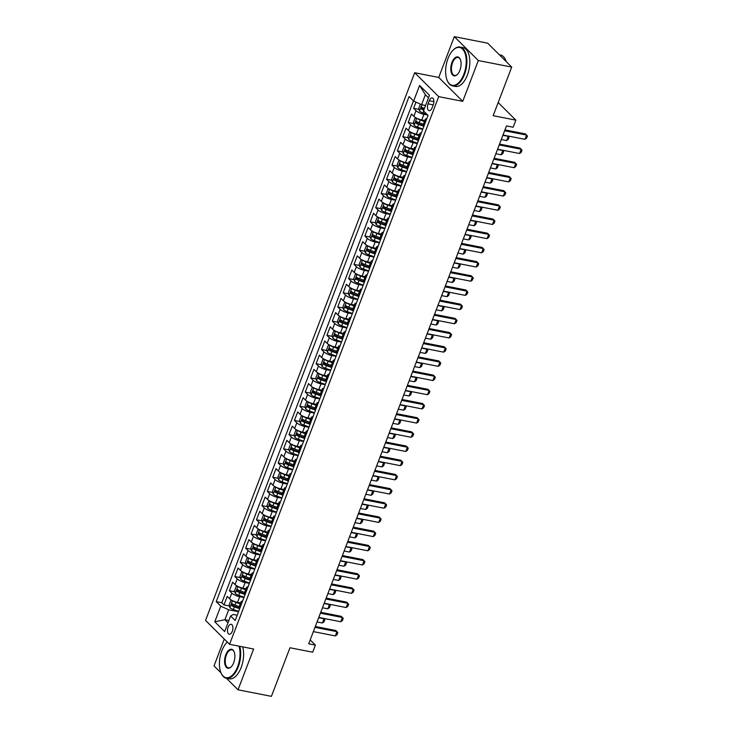 <?xml version="1.0" encoding="UTF-8"?>
<svg xmlns="http://www.w3.org/2000/svg" width="733" height="733" viewBox="0 0 733 733"><rect width="100%" height="100%" fill="white"/><g stroke="black" fill="none" stroke-linecap="round" stroke-linejoin="round"><path stroke-width="1.1" d="M232.279 631.342A5.058 2.575 -78.9 0 0 231.17 624.314A5.058 2.575 -78.9 0 0 228.119 627.21A5.058 2.575 -78.9 0 0 229.227 634.237A5.058 2.575 -78.9 0 0 232.279 631.342M224.271 639.039L214.018 665.912L221.045 672.903A19.287 9.813 -78.9 0 0 237.648 666.636A19.287 9.813 -78.9 0 0 238.985 646.149M414.686 72.732L205.552 620.411L229.566 644.307L438.701 96.628L414.686 72.732L438.728 77.441L462.743 101.337L478.319 60.546L454.304 36.65L438.728 77.441M454.304 36.65L487.702 43.192L511.716 67.088L493.153 115.686L515.858 120.139L498.174 102.538M226.415 678.245L238.033 689.808L271.421 696.35L289.975 647.752L312.689 652.205L315.392 645.104L310.196 639.936M478.319 60.546L511.716 67.088M415.987 102.134L413.623 108.31L419.047 109.373M424.801 120.569L421.768 119.974A6.322 1.75 -159.1 0 1 413.824 116.345L411.46 113.982L408.208 122.503L413.632 123.556M423.069 125.407L418.607 123.84A2.135 0.596 -159.1 0 1 417.709 123.446L417.269 122.264M419.386 134.753L416.344 134.157A6.322 1.75 20.9 0 1 408.409 130.529L406.036 128.174L402.793 136.686L408.208 137.749M413.962 148.946L410.929 148.35A6.322 1.75 20.9 0 1 402.994 144.722L400.621 142.358L397.368 150.879L402.793 151.942M408.547 163.129L405.514 162.543A6.322 1.75 20.9 0 1 397.57 158.905L395.206 156.55L391.953 165.062L397.378 166.125M406.815 167.976L402.353 166.4A2.135 0.596 -159.1 0 1 401.455 166.015L401.015 164.833M403.132 177.322L400.09 176.726A6.322 1.75 20.9 0 1 392.155 173.098L389.782 170.743L386.538 179.255L391.953 180.318M401.4 182.16L396.938 180.593A2.135 0.596 -159.1 0 1 396.031 180.199L395.6 179.017M397.707 191.515L394.675 190.919A6.322 1.75 20.9 0 1 386.74 187.281L384.367 184.927L381.114 193.439L386.538 194.502M392.292 205.698L389.26 205.103A6.322 1.75 20.9 0 1 381.316 201.474L378.952 199.119L375.699 207.631L381.123 208.694M390.561 210.545L386.099 208.969A2.135 0.596 -159.1 0 1 385.201 208.575L384.761 207.402M386.877 219.891L383.835 219.295A6.322 1.75 20.9 0 1 375.901 215.658L373.528 213.303L370.284 221.815L375.708 222.878M385.146 224.729L380.684 223.153A2.135 0.596 -159.1 0 1 379.776 222.768L379.346 221.586M381.453 234.074L378.42 233.479A6.322 1.75 20.9 0 1 370.486 229.85L368.113 227.496L364.86 236.008L370.284 237.071M376.038 248.267L373.005 247.672A6.322 1.75 20.9 0 1 365.061 244.043L362.698 241.679L359.445 250.191L364.869 251.254M370.623 262.451L367.581 261.855A6.322 1.75 20.9 0 1 359.646 258.227L357.273 255.872L354.03 264.384L359.454 265.447M368.891 267.298L364.429 265.722A2.135 0.596 -159.1 0 1 363.522 265.337L363.092 264.155M365.199 276.643L362.166 276.048A6.322 1.75 20.9 0 1 354.231 272.419L351.858 270.056L348.606 278.567L354.03 279.63M363.476 281.481L359.014 279.914A2.135 0.596 -159.1 0 1 358.107 279.52L357.667 278.338M359.784 290.827L356.751 290.231A6.322 1.75 20.9 0 1 348.807 286.603L346.443 284.248L343.191 292.76L348.615 293.823M354.369 305.02L351.327 304.424A6.322 1.75 20.9 0 1 343.392 300.796L341.019 298.432L337.776 306.953L343.2 308.007M352.637 309.857L348.175 308.291A2.135 0.596 -159.1 0 1 347.268 307.897L346.837 306.715M348.945 319.203L345.912 318.608A6.322 1.75 20.9 0 1 337.977 314.979L335.604 312.625L332.351 321.136L337.776 322.199M347.222 324.05L342.76 322.474A2.135 0.596 -159.1 0 1 341.853 322.089L341.413 320.907M343.53 333.396L340.497 332.8A6.322 1.75 20.9 0 1 332.553 329.172L330.189 326.808L326.936 335.329L332.361 336.392M338.115 347.579L335.073 346.993A6.322 1.75 20.9 0 1 327.138 343.356L324.765 341.001L321.521 349.513L326.945 350.576M332.69 361.772L329.658 361.177A6.322 1.75 20.9 0 1 321.723 357.548L319.35 355.193L316.097 363.705L321.521 364.768M330.968 366.61L326.506 365.043A2.135 0.596 -159.1 0 1 325.599 364.649L325.159 363.467M327.275 375.965L324.243 375.369A6.322 1.75 20.9 0 1 316.299 371.732L313.935 369.377L310.682 377.889L316.106 378.952M325.544 380.803L321.091 379.227A2.135 0.596 -159.1 0 1 320.184 378.842L319.744 377.66M321.86 390.148L318.818 389.553A6.322 1.75 20.9 0 1 310.884 385.924L308.511 383.57L305.267 392.082L310.691 393.145M316.445 404.341L313.403 403.746A6.322 1.75 20.9 0 1 305.469 400.108L303.096 397.753L299.843 406.265L305.267 407.328M311.021 418.525L307.988 417.929A6.322 1.75 20.9 0 1 300.044 414.301L297.68 411.946L294.428 420.458L299.852 421.521M309.289 423.372L304.836 421.796A2.135 0.596 -159.1 0 1 303.929 421.411L303.489 420.229M305.606 432.717L302.564 432.122A6.322 1.75 20.9 0 1 294.629 428.493L292.256 426.13L289.013 434.642L294.437 435.704M300.191 446.901L297.149 446.305A6.322 1.75 20.9 0 1 289.214 442.677L286.841 440.322L283.589 448.834L289.013 449.897M298.459 451.748L293.997 450.172A2.135 0.596 -159.1 0 1 293.09 449.787L292.65 448.605M294.767 461.094L291.734 460.498A6.322 1.75 20.9 0 1 283.79 456.87L281.426 454.506L278.174 463.018L283.598 464.081M293.035 465.931L288.582 464.365A2.135 0.596 -159.1 0 1 287.675 463.971L287.235 462.789M289.352 475.277L286.31 474.682A6.322 1.75 20.9 0 1 278.375 471.053L276.002 468.699L272.758 477.21L278.183 478.273M287.62 480.124L283.158 478.548A2.135 0.596 -159.1 0 1 282.251 478.163L281.82 476.981M283.937 489.47L280.895 488.874A6.322 1.75 20.9 0 1 272.96 485.246L270.587 482.882L267.334 491.403L272.758 492.457M278.513 503.653L275.48 503.058A6.322 1.75 20.9 0 1 267.536 499.43L265.172 497.075L261.919 505.587L267.343 506.65M276.781 508.5L272.328 506.924A2.135 0.596 -159.1 0 1 271.421 506.54L270.981 505.358M273.097 517.846L270.056 517.251A6.322 1.75 20.9 0 1 262.121 513.622L259.748 511.258L256.504 519.779L261.928 520.842M271.366 522.684L266.904 521.117A2.135 0.596 -159.1 0 1 265.997 520.723L265.566 519.541M267.682 532.03L264.64 531.443A6.322 1.75 20.9 0 1 256.706 527.806L254.333 525.451L251.08 533.963L256.504 535.026M262.258 546.222L259.225 545.627A6.322 1.75 20.9 0 1 251.282 541.999L248.918 539.644L245.665 548.156L251.089 549.219M260.527 551.06L256.074 549.493A2.135 0.596 -159.1 0 1 255.166 549.099L254.727 547.918M256.843 560.415L253.801 559.82A6.322 1.75 20.9 0 1 245.867 556.182L243.493 553.827L240.25 562.339L245.674 563.402M251.428 574.599L248.386 574.003A6.322 1.75 20.9 0 1 240.451 570.375L238.078 568.02L234.826 576.532L240.25 577.595M246.004 588.791L242.971 588.196A6.322 1.75 20.9 0 1 235.027 584.558L232.663 582.204L229.411 590.716L234.835 591.778M515.858 120.139L513.155 127.23L506.476 125.92L308.712 643.803L315.392 645.104M429.254 100.742L428.063 103.857A4.902 2.492 -78.9 0 0 429.126 110.674A4.902 2.492 -78.9 0 0 432.085 107.861L433.276 104.746A4.902 2.492 -78.9 0 0 432.204 97.929A4.902 2.492 -78.9 0 0 429.254 100.742L433.881 101.649M237.19 615.198L233.36 614.446L230.62 615.986L235.165 620.503L428.045 115.393L423.5 110.875L429.465 95.263L419.597 85.449L413.632 101.053L409.087 96.536L216.208 601.646L220.752 606.164L228.687 609.792L224.903 619.724L228.009 622.821M230.62 615.986L224.655 631.589L214.796 621.776L220.752 606.164M243.933 597.532L239.718 596.708A6.322 1.75 -159.1 0 1 231.784 593.079L229.411 590.716M240.589 602.975L237.547 602.379L239.718 596.708M249.348 583.34L245.134 582.515A6.322 1.75 -159.1 0 1 237.199 578.887L234.826 576.532M254.772 569.156L250.558 568.332A6.322 1.75 -159.1 0 1 242.614 564.703L240.25 562.339M260.188 554.963L255.973 554.139A6.322 1.75 -159.1 0 1 248.038 550.51L245.665 548.156M265.603 540.78L261.388 539.955A6.322 1.75 -159.1 0 1 253.453 536.318L251.08 533.963M271.027 526.587L266.812 525.763A6.322 1.75 -159.1 0 1 258.868 522.134L256.504 519.779M276.442 512.404L272.227 511.579A6.322 1.75 -159.1 0 1 264.292 507.942L261.919 505.587M281.857 498.211L277.642 497.386A6.322 1.75 -159.1 0 1 269.707 493.758L267.334 491.403M287.281 484.027L283.066 483.203A6.322 1.75 -159.1 0 1 275.122 479.565L272.758 477.21M292.696 469.835L288.481 469.01A6.322 1.75 -159.1 0 1 280.547 465.382L278.174 463.018M298.111 455.651L293.896 454.817A6.322 1.75 -159.1 0 1 285.962 451.189L283.589 448.834M303.535 441.458L299.321 440.634A6.322 1.75 -159.1 0 1 291.377 437.005L289.013 434.642M308.95 427.266L304.736 426.441A6.322 1.75 -159.1 0 1 296.801 422.813L294.428 420.458M314.365 413.082L310.151 412.258A6.322 1.75 -159.1 0 1 302.216 408.629L299.843 406.265M319.79 398.889L315.575 398.065A6.322 1.75 -159.1 0 1 307.631 394.436L305.267 392.082M325.205 384.706L320.99 383.881A6.322 1.75 -159.1 0 1 313.046 380.253L310.682 377.889M330.62 370.513L326.405 369.689A6.322 1.75 -159.1 0 1 318.47 366.06L316.097 363.705M336.044 356.33L331.829 355.505A6.322 1.75 -159.1 0 1 323.885 351.867L321.521 349.513M341.459 342.137L337.244 341.312A6.322 1.75 -159.1 0 1 329.3 337.684L326.936 335.329M346.874 327.953L342.659 327.129A6.322 1.75 -159.1 0 1 334.724 323.491L332.351 321.136M352.298 313.761L348.083 312.936A6.322 1.75 -159.1 0 1 340.139 309.308L337.776 306.953M357.713 299.577L353.498 298.752A6.322 1.75 -159.1 0 1 345.555 295.115L343.191 292.76M363.128 285.384L358.913 284.56A6.322 1.75 -159.1 0 1 350.979 280.931L348.606 278.567M368.552 271.201L364.338 270.367A6.322 1.75 -159.1 0 1 356.394 266.739L354.03 264.384M373.967 257.008L369.753 256.184A6.322 1.75 -159.1 0 1 361.809 252.555L359.445 250.191M379.382 242.815L375.168 241.991A6.322 1.75 -159.1 0 1 367.233 238.362L364.86 236.008M384.807 228.632L380.592 227.807A6.322 1.75 -159.1 0 1 372.648 224.179L370.284 221.815M390.222 214.439L386.007 213.615A6.322 1.75 -159.1 0 1 378.063 209.986L375.699 207.631M395.637 200.256L391.422 199.431A6.322 1.75 -159.1 0 1 383.487 195.803L381.114 193.439M401.061 186.063L396.846 185.238A6.322 1.75 -159.1 0 1 388.902 181.61L386.538 179.255M406.476 171.879L402.261 171.055A6.322 1.75 -159.1 0 1 394.317 167.417L391.953 165.062M411.891 157.687L407.676 156.862A6.322 1.75 -159.1 0 1 399.742 153.234L397.368 150.879M417.315 143.503L413.1 142.678A6.322 1.75 -159.1 0 1 405.157 139.041L402.793 136.686M422.73 129.31L418.516 128.486A6.322 1.75 -159.1 0 1 410.572 124.857L408.208 122.503M427.678 115.035L423.931 114.302A6.322 1.75 -159.1 0 1 415.996 110.665L413.623 108.31M413.458 100.879L221.815 602.746L223.996 604.908L229.42 605.971M237.547 602.379A6.322 1.75 20.9 0 1 229.612 598.751L227.239 596.396L223.996 604.908M423.866 126.333L423.692 126.158A6.322 1.75 -159.1 0 1 423.124 124.949L425.296 119.277A6.322 1.75 -159.1 0 1 426.762 118.746M426.038 120.661L425.864 120.487A6.322 1.75 -159.1 0 1 425.296 119.277M420.614 134.845L420.44 134.67A6.322 1.75 -159.1 0 1 419.881 133.461A6.322 1.75 -159.1 0 1 421.347 132.93M419.881 133.461L417.709 139.142A6.322 1.75 20.9 0 0 418.277 140.351L418.451 140.525M415.199 149.037L415.025 148.863A6.322 1.75 -159.1 0 1 414.457 147.654A6.322 1.75 -159.1 0 1 415.932 147.122M414.457 147.654L412.294 153.325A6.322 1.75 20.9 0 0 412.853 154.535L413.027 154.709M409.784 163.221L409.61 163.047A6.322 1.75 -159.1 0 1 409.041 161.846A6.322 1.75 -159.1 0 1 410.507 161.306M409.041 161.846L406.87 167.518A6.322 1.75 20.9 0 0 407.438 168.727L407.612 168.902M404.359 177.413L404.185 177.239A6.322 1.75 -159.1 0 1 403.626 176.03A6.322 1.75 -159.1 0 1 405.092 175.499M403.626 176.03L401.455 181.702A6.322 1.75 20.9 0 0 402.023 182.911L402.197 183.085M398.944 191.606L398.77 191.432A6.322 1.75 -159.1 0 1 398.202 190.223A6.322 1.75 -159.1 0 1 399.677 189.691M398.202 190.223L396.04 195.894A6.322 1.75 20.9 0 0 396.599 197.104L396.773 197.278M393.529 205.79L393.355 205.616A6.322 1.75 -159.1 0 1 392.787 204.406A6.322 1.75 -159.1 0 1 394.253 203.875M392.787 204.406L390.616 210.087A6.322 1.75 20.9 0 0 391.184 211.296L391.358 211.461M388.105 219.982L387.931 219.808A6.322 1.75 -159.1 0 1 387.372 218.599A6.322 1.75 -159.1 0 1 388.838 218.067M387.372 218.599L385.201 224.271A6.322 1.75 20.9 0 0 385.769 225.48L385.943 225.654M382.69 234.166L382.516 233.992A6.322 1.75 -159.1 0 1 381.948 232.782A6.322 1.75 -159.1 0 1 383.423 232.251M381.948 232.782L379.786 238.463A6.322 1.75 20.9 0 0 380.345 239.673L380.519 239.847M377.275 248.359L377.101 248.185A6.322 1.75 -159.1 0 1 376.533 246.975A6.322 1.75 -159.1 0 1 377.999 246.444M376.533 246.975L374.361 252.647A6.322 1.75 20.9 0 0 374.93 253.856L375.104 254.03M371.851 262.542L371.677 262.368A6.322 1.75 -159.1 0 1 371.118 261.159A6.322 1.75 -159.1 0 1 372.584 260.627M371.118 261.159L368.946 266.839A6.322 1.75 20.9 0 0 369.514 268.049L369.689 268.223M366.436 276.735L366.262 276.561A6.322 1.75 -159.1 0 1 365.694 275.351A6.322 1.75 -159.1 0 1 367.169 274.82M365.694 275.351L363.531 281.023A6.322 1.75 20.9 0 0 364.09 282.232L364.264 282.407M361.021 290.919L360.847 290.744A6.322 1.75 -159.1 0 1 360.279 289.535A6.322 1.75 -159.1 0 1 361.745 289.004M360.279 289.535L358.107 295.216A6.322 1.75 20.9 0 0 358.675 296.425L358.849 296.599M355.597 305.111L355.423 304.937A6.322 1.75 -159.1 0 1 354.864 303.728A6.322 1.75 -159.1 0 1 356.33 303.196M354.864 303.728L352.692 309.399A6.322 1.75 20.9 0 0 353.26 310.609L353.434 310.783M350.182 319.295L350.007 319.121A6.322 1.75 -159.1 0 1 349.439 317.911A6.322 1.75 -159.1 0 1 350.915 317.38M349.439 317.911L347.277 323.592A6.322 1.75 20.9 0 0 347.836 324.801L348.01 324.976M344.767 333.488L344.592 333.313A6.322 1.75 -159.1 0 1 344.024 332.104A6.322 1.75 -159.1 0 1 345.49 331.573M344.024 332.104L341.853 337.776A6.322 1.75 20.9 0 0 342.421 338.985L342.595 339.159M339.342 347.671L339.168 347.497A6.322 1.75 -159.1 0 1 338.609 346.297A6.322 1.75 -159.1 0 1 340.075 345.756M338.609 346.297L336.438 351.968A6.322 1.75 20.9 0 0 337.006 353.178L337.18 353.352M333.927 361.864L333.753 361.69A6.322 1.75 -159.1 0 1 333.185 360.48A6.322 1.75 -159.1 0 1 334.66 359.949M333.185 360.48L331.023 366.152A6.322 1.75 20.9 0 0 331.582 367.361L331.756 367.535M328.512 376.047L328.338 375.882A6.322 1.75 -159.1 0 1 327.77 374.673A6.322 1.75 -159.1 0 1 329.236 374.142M327.77 374.673L325.599 380.345A6.322 1.75 20.9 0 0 326.167 381.554L326.341 381.728M323.088 390.24L322.914 390.066A6.322 1.75 -159.1 0 1 322.355 388.856A6.322 1.75 -159.1 0 1 323.821 388.325M322.355 388.856L320.184 394.537A6.322 1.75 20.9 0 0 320.752 395.747L320.926 395.912M317.673 404.433L317.499 404.259A6.322 1.75 -159.1 0 1 316.931 403.049A6.322 1.75 -159.1 0 1 318.406 402.518M316.931 403.049L314.769 408.721A6.322 1.75 20.9 0 0 315.327 409.93L315.502 410.104M312.258 418.616L312.084 418.442A6.322 1.75 -159.1 0 1 311.516 417.233A6.322 1.75 -159.1 0 1 312.982 416.701M311.516 417.233L309.344 422.914A6.322 1.75 20.9 0 0 309.912 424.123L310.086 424.297M306.834 432.809L306.66 432.635A6.322 1.75 -159.1 0 1 306.101 431.425A6.322 1.75 -159.1 0 1 307.567 430.894M306.101 431.425L303.929 437.097A6.322 1.75 20.9 0 0 304.497 438.307L304.671 438.481M301.419 446.993L301.245 446.818A6.322 1.75 -159.1 0 1 300.677 445.609A6.322 1.75 -159.1 0 1 302.152 445.078M300.677 445.609L298.514 451.29A6.322 1.75 20.9 0 0 299.073 452.499L299.247 452.673M296.004 461.185L295.83 461.011A6.322 1.75 -159.1 0 1 295.262 459.802A6.322 1.75 -159.1 0 1 296.728 459.27M295.262 459.802L293.09 465.473A6.322 1.75 20.9 0 0 293.658 466.683L293.832 466.857M290.58 475.369L290.405 475.195A6.322 1.75 -159.1 0 1 289.847 473.985A6.322 1.75 -159.1 0 1 291.313 473.454M289.847 473.985L287.675 479.666A6.322 1.75 20.9 0 0 288.243 480.875L288.417 481.05M285.164 489.562L284.99 489.387A6.322 1.75 -159.1 0 1 284.422 488.178A6.322 1.75 -159.1 0 1 285.897 487.647M284.422 488.178L282.26 493.85A6.322 1.75 20.9 0 0 282.819 495.059L282.993 495.233M279.749 503.745L279.575 503.571A6.322 1.75 -159.1 0 1 279.007 502.362A6.322 1.75 -159.1 0 1 280.473 501.83M279.007 502.362L276.836 508.042A6.322 1.75 20.9 0 0 277.404 509.252L277.578 509.426M274.325 517.938L274.151 517.764A6.322 1.75 -159.1 0 1 273.592 516.554A6.322 1.75 -159.1 0 1 275.058 516.023M273.592 516.554L271.421 522.226A6.322 1.75 20.9 0 0 271.989 523.435L272.163 523.609M268.91 532.121L268.736 531.947A6.322 1.75 -159.1 0 1 268.168 530.747A6.322 1.75 -159.1 0 1 269.643 530.206M268.168 530.747L266.006 536.419A6.322 1.75 20.9 0 0 266.565 537.628L266.739 537.802M263.495 546.314L263.321 546.14A6.322 1.75 -159.1 0 1 262.753 544.931A6.322 1.75 -159.1 0 1 264.219 544.399M262.753 544.931L260.591 550.602A6.322 1.75 20.9 0 0 261.15 551.812L261.324 551.986M258.071 560.498L257.897 560.333A6.322 1.75 -159.1 0 1 257.338 559.123A6.322 1.75 -159.1 0 1 258.804 558.592M257.338 559.123L255.166 564.795A6.322 1.75 20.9 0 0 255.735 566.004L255.909 566.178M252.656 574.69L252.482 574.516A6.322 1.75 -159.1 0 1 251.914 573.307A6.322 1.75 -159.1 0 1 253.389 572.775M251.914 573.307L249.751 578.988A6.322 1.75 20.9 0 0 250.31 580.197L250.484 580.362M247.241 588.883L247.067 588.709A6.322 1.75 -159.1 0 1 246.499 587.5A6.322 1.75 -159.1 0 1 247.965 586.968M246.499 587.5L244.336 593.171A6.322 1.75 20.9 0 0 244.895 594.381L245.069 594.555M241.817 603.067L241.643 602.893A6.322 1.75 -159.1 0 1 241.084 601.683A6.322 1.75 -159.1 0 1 242.55 601.152M241.084 601.683L238.912 607.364A6.322 1.75 20.9 0 0 239.48 608.573L239.654 608.747M428.475 97.846L425.369 94.749L421.576 104.682L413.632 101.053M425.561 105.47L421.576 104.682M462.743 101.337L438.701 96.628M238.033 689.808L253.609 649.017L229.566 644.307M228.888 620.512L224.903 619.724L214.796 621.776M238.518 611.716L228.687 609.792M238.857 607.822L234.395 606.246A2.135 0.596 -159.1 0 1 233.488 605.861L233.057 604.679M221.815 602.746L216.208 601.646M425.369 94.749L419.597 85.449M504.625 130.767L526.606 135.074L527.448 135.99L526.633 138.116L524.984 139.325L503.003 135.019M524.984 139.325L526.606 135.074L525.442 133.91L504.955 129.897M420.375 104.141L418.763 108.356L419.523 111.059A4.187 1.164 20.9 0 0 422.978 112.946L427.009 114.366M424.086 105.176A4.187 1.164 20.9 0 0 425.452 105.763M424.425 108.457A4.187 1.164 -159.1 0 1 421.851 107.183L421.2 108.887A4.187 1.164 20.9 0 0 423.775 110.161M423.976 109.629A2.135 0.596 -159.1 0 1 423.124 109.263L422.684 108.081M463.852 74.271A19.287 9.813 -78.9 0 0 464.612 52.254A19.287 9.813 -78.9 0 0 453.232 50.009A19.287 9.813 -78.9 0 0 448.01 58.512A19.287 9.813 -78.9 0 0 447.249 80.548A19.287 9.813 -78.9 0 0 463.852 74.271M453.406 49.844A19.764 10.051 101.1 0 1 453.571 49.679A19.764 10.051 101.1 0 1 460.132 47.077A19.764 10.051 101.1 0 1 464.447 74.546A19.764 10.051 101.1 0 1 452.536 85.862A19.764 10.051 101.1 0 1 447.442 80.978A19.764 10.051 101.1 0 1 447.35 80.758M459.893 70.331A9.639 4.902 101.1 0 1 457.282 74.583A9.639 4.902 101.1 0 1 451.592 73.456A9.639 4.902 101.1 0 1 451.968 62.452A9.639 4.902 101.1 0 1 460.269 59.309A9.639 4.902 101.1 0 1 459.893 70.331M460.361 59.529A9.172 4.664 -78.9 0 0 458.098 57.467A9.172 4.664 -78.9 0 0 452.563 62.726A9.172 4.664 -78.9 0 0 454.57 75.462A9.172 4.664 -78.9 0 0 457.447 74.418M499.32 54.755L500.465 54.984A19.764 10.051 101.1 0 1 506.201 61.609M460.132 47.077L463.073 47.654A19.764 10.051 101.1 0 1 467.379 75.123A19.764 10.051 101.1 0 1 455.468 86.439L452.536 85.862M227.34 642.09A19.287 9.813 -78.9 0 0 227.028 642.374A19.287 9.813 -78.9 0 0 221.806 650.877A19.287 9.813 -78.9 0 0 221.045 672.912L221.238 673.343A19.764 10.051 101.1 0 1 221.146 673.123M239.728 646.295A19.764 10.051 101.1 0 1 238.243 666.911A19.764 10.051 101.1 0 1 226.332 678.227A19.764 10.051 101.1 0 1 221.238 673.343M233.69 662.696A9.639 4.902 101.1 0 1 231.078 666.948A9.639 4.902 101.1 0 1 225.388 665.83A9.639 4.902 101.1 0 1 225.764 654.816A9.639 4.902 101.1 0 1 234.065 651.683A9.639 4.902 101.1 0 1 233.69 662.696M234.157 651.903A9.172 4.664 -78.9 0 0 231.894 649.841A9.172 4.664 -78.9 0 0 226.36 655.091A9.172 4.664 -78.9 0 0 228.366 667.836A9.172 4.664 -78.9 0 0 231.243 666.783M242.669 646.873A19.764 10.051 101.1 0 1 241.175 667.488A19.764 10.051 101.1 0 1 229.264 678.804L226.332 678.227M499.21 144.951L521.19 149.257L522.033 150.183L521.218 152.308L519.56 153.518L497.579 149.211M519.56 153.518L521.19 149.257L520.018 148.093L499.54 144.089M493.785 159.143L515.766 163.45L516.618 164.366L515.803 166.501L514.145 167.701L492.164 163.395M514.145 167.701L515.766 163.45L514.603 162.286L494.124 158.273M488.37 173.327L510.351 177.633L511.194 178.559L510.379 180.684L508.729 181.894L486.749 177.588M508.729 181.894L510.351 177.633L509.188 176.479L488.7 172.466M482.955 187.52L504.936 191.826L505.779 192.742L504.964 194.877L503.305 196.087L481.324 191.78M503.305 196.087L504.936 191.826L503.763 190.662L483.285 186.649M416.591 118.169L414.97 118.288L413.348 122.539L414.099 125.251A4.187 1.164 20.9 0 0 417.553 127.13L422.849 128.999M417.132 118.434A4.187 1.164 20.9 0 0 420.266 120.038L424.444 121.513M421.86 119.992L424.645 120.972M423.408 124.207L419.239 122.732A4.187 1.164 -159.1 0 1 416.436 121.366L415.785 123.071A4.187 1.164 20.9 0 0 418.589 124.436L423.811 126.278M501.271 139.554L506.585 140.599L508.207 136.338L502.893 135.303M506.585 140.599L508.235 139.389L509.05 137.263L507.832 135.972M411.176 132.361L409.555 132.471L407.924 136.732L408.684 139.444A4.187 1.164 20.9 0 0 412.138 141.322L417.434 143.182M411.708 132.618A4.187 1.164 20.9 0 0 414.851 134.221L419.029 135.697M416.436 134.176L419.23 135.165M417.993 138.39L413.815 136.924A4.187 1.164 -159.1 0 1 411.011 135.559L410.361 137.263A4.187 1.164 20.9 0 0 413.165 138.619L418.387 140.47M417.746 139.627L413.192 138.024A2.135 0.596 -159.1 0 1 412.285 137.639L411.854 136.457M495.847 153.747L501.161 154.782L502.792 150.531L497.478 149.486M501.161 154.782L502.82 153.582L503.635 151.447L502.417 150.155M405.752 146.545L404.13 146.664L402.509 150.916L403.269 153.628A4.187 1.164 20.9 0 0 406.723 155.506L412.01 157.375M406.293 146.811A4.187 1.164 20.9 0 0 409.426 148.414L413.604 149.889M411.021 148.368L413.806 149.349M412.578 152.583L408.4 151.108A4.187 1.164 -159.1 0 1 405.596 149.743L404.946 151.447A4.187 1.164 20.9 0 0 407.75 152.812L412.972 154.654M412.331 153.82L407.777 152.217A2.135 0.596 -159.1 0 1 406.87 151.823L406.43 150.641M490.432 167.93L495.746 168.975L497.368 164.714L492.054 163.679M495.746 168.975L497.405 167.765L498.211 165.64L496.992 164.348M400.337 160.738L398.715 160.848L397.094 165.108L397.845 167.82A4.187 1.164 20.9 0 0 401.299 169.699L406.595 171.568M400.878 160.994A4.187 1.164 20.9 0 0 404.011 162.598L408.189 164.073M405.606 162.561L408.391 163.541M407.163 166.767L402.985 165.301A4.187 1.164 -159.1 0 1 400.181 163.935L399.531 165.64A4.187 1.164 20.9 0 0 402.335 166.996L407.557 168.847M485.017 182.123L490.331 183.168L491.953 178.907L486.639 177.862M490.331 183.168L491.98 181.958L492.796 179.823L491.577 178.531M477.531 201.703L499.512 206.01L500.364 206.935L499.549 209.061L497.89 210.27L475.909 205.964M497.89 210.27L499.512 206.01L498.348 204.855L477.87 200.842M394.922 174.93L393.3 175.04L391.669 179.292L392.43 182.004A4.187 1.164 20.9 0 0 395.884 183.882L401.18 185.751M395.454 175.187A4.187 1.164 20.9 0 0 398.596 176.79L402.774 178.266M400.191 176.745L402.976 177.725M401.739 180.959L397.561 179.484A4.187 1.164 -159.1 0 1 394.757 178.119L394.107 179.823A4.187 1.164 20.9 0 0 396.91 181.188L402.133 183.03M479.593 196.307L484.907 197.351L486.538 193.1L481.224 192.055M484.907 197.351L486.565 196.142L487.381 194.016L486.162 192.724M472.116 215.896L494.097 220.202L494.94 221.119L494.124 223.253L492.475 224.463L470.494 220.157M492.475 224.463L494.097 220.202L492.933 219.039L472.446 215.026M389.498 189.114L387.876 189.224L386.254 193.485L387.015 196.197A4.187 1.164 20.9 0 0 390.469 198.075L395.756 199.944M390.038 189.371A4.187 1.164 20.9 0 0 393.172 190.974L397.35 192.449M394.766 190.937L397.552 191.918M396.324 195.152L392.146 193.677A4.187 1.164 -159.1 0 1 389.342 192.312L388.692 194.016A4.187 1.164 20.9 0 0 391.495 195.381L396.718 197.223M396.077 196.389L391.523 194.776A2.135 0.596 -159.1 0 1 390.616 194.392L390.176 193.21M474.178 210.499L479.492 211.544L481.114 207.283L475.799 206.239M479.492 211.544L481.15 210.334L481.957 208.199L480.747 206.908M466.701 230.089L488.682 234.395L489.525 235.311L488.709 237.437L487.051 238.646L465.07 234.34M487.051 238.646L488.682 234.395L487.509 233.231L467.031 229.218M384.083 203.307L382.461 203.417L380.839 207.668L381.591 210.38A4.187 1.164 20.9 0 0 385.045 212.258L390.341 214.128M384.623 203.563A4.187 1.164 20.9 0 0 387.757 205.167L391.935 206.642M389.351 205.121L392.137 206.11M390.909 209.336L386.731 207.86A4.187 1.164 -159.1 0 1 383.927 206.504L383.277 208.199A4.187 1.164 20.9 0 0 386.08 209.565L391.303 211.406M468.763 224.692L474.077 225.727L475.699 221.476L470.384 220.431M474.077 225.727L475.726 224.518L476.542 222.392L475.323 221.1M461.277 244.272L483.267 248.579L484.11 249.495L483.294 251.63L481.636 252.839L459.655 248.533M481.636 252.839L483.267 248.579L482.094 247.415L461.616 243.402M378.668 217.49L377.046 217.6L375.415 221.861L376.176 224.573A4.187 1.164 20.9 0 0 379.63 226.451L384.926 228.32M379.199 217.747A4.187 1.164 20.9 0 0 382.342 219.359L386.52 220.825M383.936 219.314L386.722 220.294M385.485 223.528L381.307 222.053A4.187 1.164 -159.1 0 1 378.503 220.688L377.852 222.392A4.187 1.164 20.9 0 0 380.656 223.757L385.879 225.599M463.338 238.876L468.653 239.92L470.284 235.659L464.969 234.624M468.653 239.92L470.311 238.711L471.127 236.585L469.908 235.284M455.862 258.465L477.843 262.771L478.686 263.688L477.879 265.813L476.221 267.023L454.24 262.716M476.221 267.023L477.843 262.771L476.679 261.608L456.192 257.595M373.244 231.683L371.631 231.793L370 236.044L370.761 238.756A4.187 1.164 20.9 0 0 374.215 240.635L379.502 242.504M373.784 231.94A4.187 1.164 20.9 0 0 376.918 233.543L381.096 235.018M378.512 233.497L381.297 234.487M380.07 237.712L375.892 236.237A4.187 1.164 -159.1 0 1 373.088 234.881L372.437 236.576A4.187 1.164 20.9 0 0 375.241 237.941L380.464 239.783M379.822 238.949L375.269 237.345A2.135 0.596 -159.1 0 1 374.361 236.961L373.922 235.779M457.923 253.068L463.238 254.104L464.859 249.852L459.545 248.808M463.238 254.104L464.896 252.894L465.702 250.768L464.493 249.477M450.447 272.649L472.428 276.955L473.271 277.88L472.455 280.006L470.797 281.215L448.816 276.909M470.797 281.215L472.428 276.955L471.255 275.791L450.777 271.778M367.829 245.867L366.207 245.976L364.585 250.237L365.336 252.949A4.187 1.164 20.9 0 0 368.791 254.827L374.087 256.697M368.369 246.132A4.187 1.164 20.9 0 0 371.503 247.736L375.681 249.202M373.097 247.69L375.882 248.67M374.655 251.905L370.477 250.429A4.187 1.164 -159.1 0 1 367.673 249.064L367.022 250.768A4.187 1.164 20.9 0 0 369.826 252.134L375.049 253.975M374.398 253.142L369.853 251.529A2.135 0.596 -159.1 0 1 368.946 251.144L368.507 249.962M452.508 267.252L457.823 268.296L459.444 264.036L454.13 263M457.823 268.296L459.472 267.087L460.287 264.961L459.069 263.669M445.023 286.841L467.013 291.148L467.856 292.064L467.04 294.19L465.382 295.399L443.401 291.093M465.382 295.399L467.013 291.148L465.84 289.984L445.362 285.971M362.414 260.059L360.792 260.169L359.161 264.43L359.921 267.133A4.187 1.164 20.9 0 0 363.376 269.011L368.672 270.88M362.954 260.316A4.187 1.164 20.9 0 0 366.088 261.919L370.266 263.394M367.682 261.873L370.467 262.863M369.23 266.088L365.052 264.613A4.187 1.164 -159.1 0 1 362.249 263.257L361.607 264.961A4.187 1.164 20.9 0 0 364.402 266.317L369.624 268.159M447.084 281.445L452.398 282.48L454.029 278.228L448.715 277.184M452.398 282.48L454.057 281.27L454.872 279.145L453.654 277.853M439.608 301.025L461.588 305.331L462.431 306.257L461.625 308.382L459.967 309.592L437.986 305.285M459.967 309.592L461.588 305.331L460.425 304.168L439.937 300.154M356.989 274.243L355.377 274.353L353.746 278.613L354.506 281.325A4.187 1.164 20.9 0 0 357.961 283.204L363.247 285.073M357.53 274.509A4.187 1.164 20.9 0 0 360.663 276.112L364.842 277.587M362.258 276.066L365.052 277.047M363.815 280.281L359.637 278.806A4.187 1.164 -159.1 0 1 356.834 277.44L356.183 279.145A4.187 1.164 20.9 0 0 358.987 280.51L364.209 282.352M441.669 295.628L446.983 296.673L448.605 292.412L443.291 291.377M446.983 296.673L448.642 295.463L449.448 293.337L448.239 292.046M434.193 315.217L456.173 319.524L457.016 320.44L456.201 322.566L454.542 323.775L432.562 319.469M454.542 323.775L456.173 319.524L455.001 318.36L434.522 314.347M351.574 288.435L349.953 288.545L348.331 292.806L349.082 295.509A4.187 1.164 20.9 0 0 352.536 297.396L357.832 299.256M352.115 288.692A4.187 1.164 20.9 0 0 355.248 290.295L359.427 291.771M356.843 290.25L359.628 291.239M358.4 294.464L354.222 292.989A4.187 1.164 -159.1 0 1 351.419 291.633L350.768 293.337A4.187 1.164 20.9 0 0 353.572 294.693L358.794 296.535M358.144 295.701L353.599 294.098A2.135 0.596 -159.1 0 1 352.692 293.713L352.252 292.531M436.254 309.821L441.568 310.856L443.19 306.605L437.876 305.56M441.568 310.856L443.218 309.656L444.033 307.521L442.814 306.229M428.768 329.401L450.758 333.707L451.601 334.633L450.786 336.759L449.127 337.968L427.147 333.662M449.127 337.968L450.758 333.707L449.586 332.544L429.107 328.54M346.159 302.619L344.537 302.738L342.907 306.99L343.667 309.702A4.187 1.164 20.9 0 0 347.121 311.58L352.417 313.449M346.7 302.885A4.187 1.164 20.9 0 0 349.833 304.488L354.012 305.963M351.428 304.442L354.213 305.423M352.976 308.657L348.798 307.182A4.187 1.164 -159.1 0 1 345.994 305.817L345.353 307.521A4.187 1.164 20.9 0 0 348.148 308.886L353.37 310.728M430.83 324.004L436.144 325.049L437.775 320.788L432.461 319.753M436.144 325.049L437.803 323.839L438.618 321.714L437.399 320.422M423.353 343.594L445.334 347.9L446.177 348.816L445.371 350.951L443.712 352.152L421.732 347.845M443.712 352.152L445.334 347.9L444.171 346.736L423.683 342.723M340.735 316.812L339.122 316.922L337.492 321.182L338.252 323.894A4.187 1.164 20.9 0 0 341.706 325.773L346.993 327.633M341.276 317.068A4.187 1.164 20.9 0 0 344.409 318.672L348.587 320.147M346.003 318.626L348.798 319.615M347.561 322.841L343.383 321.375A4.187 1.164 -159.1 0 1 340.579 320.009L339.929 321.714A4.187 1.164 20.9 0 0 342.732 323.07L347.955 324.921M425.415 338.197L430.729 339.232L432.351 334.981L427.037 333.936M430.729 339.232L432.388 338.032L433.194 335.897L431.984 334.605M417.938 357.777L439.919 362.084L440.762 363.009L439.947 365.135L438.288 366.344L416.307 362.038M438.288 366.344L439.919 362.084L438.746 360.929L418.268 356.916M335.32 330.995L333.698 331.114L332.076 335.366L332.828 338.078A4.187 1.164 20.9 0 0 336.282 339.956L341.578 341.825M335.861 331.261A4.187 1.164 20.9 0 0 338.994 332.864L343.172 334.34M340.588 332.819L343.374 333.799M342.146 337.033L337.968 335.558A4.187 1.164 -159.1 0 1 335.164 334.193L334.514 335.897A4.187 1.164 20.9 0 0 337.317 337.262L342.54 339.104M341.89 338.27L337.345 336.667A2.135 0.596 -159.1 0 1 336.438 336.273L335.998 335.091M420 352.381L425.314 353.425L426.936 349.165L421.622 348.129M425.314 353.425L426.963 352.216L427.779 350.09L426.56 348.798M412.514 371.97L434.504 376.276L435.347 377.193L434.532 379.327L432.873 380.537L410.892 376.231M432.873 380.537L434.504 376.276L433.331 375.113L412.853 371.1M329.905 345.188L328.283 345.298L326.652 349.559L327.413 352.271A4.187 1.164 20.9 0 0 330.867 354.149L336.163 356.018M330.446 345.445A4.187 1.164 20.9 0 0 333.579 347.048L337.757 348.523M335.173 347.011L337.959 347.992M336.722 351.217L332.544 349.751A4.187 1.164 -159.1 0 1 329.74 348.386L329.099 350.09A4.187 1.164 20.9 0 0 331.893 351.446L337.116 353.297M336.474 352.454L331.921 350.85A2.135 0.596 -159.1 0 1 331.014 350.466L330.583 349.284M414.576 366.573L419.89 367.618L421.521 363.357L416.207 362.313M419.89 367.618L421.548 366.408L422.364 364.274L421.145 362.982M407.099 386.154L429.08 390.46L429.923 391.385L429.117 393.511L427.458 394.721L405.477 390.414M427.458 394.721L429.08 390.46L427.916 389.305L407.429 385.292M324.481 359.381L322.868 359.491L321.237 363.742L321.998 366.454A4.187 1.164 20.9 0 0 325.452 368.332L330.739 370.202M325.021 359.637A4.187 1.164 20.9 0 0 328.155 361.241L332.333 362.716M329.749 361.195L332.544 362.175M331.307 365.41L327.129 363.935A4.187 1.164 -159.1 0 1 324.325 362.569L323.674 364.274A4.187 1.164 20.9 0 0 326.478 365.639L331.701 367.48M409.161 380.757L414.475 381.801L416.097 377.55L410.782 376.505M414.475 381.801L416.133 380.592L416.94 378.466L415.73 377.174M401.684 400.346L423.665 404.653L424.508 405.569L423.692 407.704L422.034 408.913L400.053 404.607M422.034 408.913L423.665 404.653L422.492 403.489L402.014 399.476M319.066 373.564L317.444 373.674L315.822 377.935L316.574 380.647A4.187 1.164 20.9 0 0 320.028 382.525L325.324 384.394M319.606 373.821A4.187 1.164 20.9 0 0 322.74 375.424L326.918 376.899M324.334 375.388L327.12 376.368M325.892 379.602L321.714 378.127A4.187 1.164 -159.1 0 1 318.91 376.762L318.259 378.466A4.187 1.164 20.9 0 0 321.063 379.831L326.286 381.673M403.746 394.95L409.06 395.994L410.682 391.734L405.367 390.689M409.06 395.994L410.709 394.785L411.525 392.65L410.306 391.358M396.26 414.539L418.25 418.845L419.093 419.762L418.277 421.887L416.619 423.097L394.638 418.79M416.619 423.097L418.25 418.845L417.077 417.682L396.599 413.669M313.651 387.757L312.029 387.867L310.398 392.118L311.159 394.83A4.187 1.164 20.9 0 0 314.613 396.709L319.909 398.578M314.191 388.014A4.187 1.164 20.9 0 0 317.325 389.617L321.503 391.092M318.919 389.571L321.705 390.561M320.468 393.786L316.289 392.311A4.187 1.164 -159.1 0 1 313.495 390.955L312.844 392.65A4.187 1.164 20.9 0 0 315.639 394.015L320.862 395.857M320.22 395.023L315.666 393.419A2.135 0.596 -159.1 0 1 314.759 393.025L314.329 391.853M398.321 409.142L403.636 410.178L405.267 405.926L399.952 404.882M403.636 410.178L405.294 408.968L406.109 406.842L404.891 405.551M390.845 428.723L412.826 433.029L413.669 433.945L412.862 436.08L411.204 437.289L389.223 432.983M411.204 437.289L412.826 433.029L411.662 431.865L391.175 427.852M308.226 401.941L306.614 402.05L304.983 406.311L305.743 409.023A4.187 1.164 20.9 0 0 309.198 410.901L314.484 412.771M308.767 402.197A4.187 1.164 20.9 0 0 311.901 403.81L316.079 405.276M313.495 403.764L316.289 404.744M315.053 407.979L310.874 406.503A4.187 1.164 -159.1 0 1 308.071 405.138L307.42 406.842A4.187 1.164 20.9 0 0 310.224 408.208L315.447 410.049M314.805 409.216L310.251 407.603A2.135 0.596 -159.1 0 1 309.344 407.218L308.905 406.036M392.906 423.326L398.221 424.37L399.842 420.11L394.528 419.074M398.221 424.37L399.879 423.161L400.685 421.035L399.476 419.734M385.43 442.915L407.411 447.222L408.254 448.138L407.438 450.264L405.789 451.473L383.799 447.167M405.789 451.473L407.411 447.222L406.238 446.058L385.76 442.045M302.811 416.133L301.19 416.243L299.568 420.495L300.319 423.207A4.187 1.164 20.9 0 0 303.774 425.085L309.069 426.954M303.352 416.39A4.187 1.164 20.9 0 0 306.486 417.993L310.664 419.468M308.08 417.947L310.865 418.937M309.638 422.162L305.459 420.687A4.187 1.164 -159.1 0 1 302.656 419.331L302.005 421.026A4.187 1.164 20.9 0 0 304.809 422.391L310.032 424.233M387.491 437.519L392.806 438.554L394.427 434.303L389.113 433.258M392.806 438.554L394.455 437.344L395.27 435.219L394.052 433.927M380.006 457.099L401.996 461.405L402.838 462.331L402.023 464.456L400.365 465.666L378.384 461.359M400.365 465.666L401.996 461.405L400.823 460.242L380.345 456.228M297.396 430.317L295.775 430.427L294.153 434.687L294.904 437.399A4.187 1.164 20.9 0 0 298.358 439.278L303.654 441.147M297.937 430.583A4.187 1.164 20.9 0 0 301.071 432.186L305.249 433.652M302.665 432.14L305.45 433.121M304.213 436.355L300.035 434.88A4.187 1.164 -159.1 0 1 297.241 433.515L296.59 435.219A4.187 1.164 20.9 0 0 299.385 436.584L304.607 438.426M303.966 437.592L299.412 435.979A2.135 0.596 -159.1 0 1 298.505 435.594L298.074 434.412M382.067 451.702L387.381 452.747L389.012 448.486L383.698 447.451M387.381 452.747L389.04 451.537L389.855 449.411L388.637 448.12M374.59 471.292L396.571 475.598L397.414 476.514L396.608 478.64L394.95 479.849L372.969 475.543M394.95 479.849L396.571 475.598L395.408 474.434L374.92 470.421M291.972 444.51L290.36 444.619L288.729 448.88L289.489 451.583A4.187 1.164 20.9 0 0 292.943 453.461L298.23 455.33M292.513 444.766A4.187 1.164 20.9 0 0 295.646 446.37L299.824 447.845M297.241 446.324L300.035 447.313M298.798 450.538L294.62 449.063A4.187 1.164 -159.1 0 1 291.816 447.707L291.166 449.411A4.187 1.164 20.9 0 0 293.97 450.768L299.192 452.609M376.652 465.895L381.966 466.93L383.588 462.679L378.274 461.634M381.966 466.93L383.625 465.721L384.431 463.595L383.222 462.303M369.175 485.475L391.156 489.781L391.999 490.707L391.184 492.833L389.535 494.042L367.545 489.736M389.535 494.042L391.156 489.781L389.983 488.618L369.505 484.605M363.751 499.668L385.741 503.974L386.584 504.89L385.769 507.016L384.11 508.226L362.129 503.919M384.11 508.226L385.741 503.974L384.568 502.811L364.09 498.797M358.336 513.851L380.317 518.158L381.16 519.083L380.354 521.209L378.695 522.418L356.714 518.112M378.695 522.418L380.317 518.158L379.153 516.994L358.666 512.99M286.557 458.693L284.935 458.803L283.314 463.064L284.065 465.776A4.187 1.164 20.9 0 0 287.519 467.654L292.815 469.523M287.098 458.959A4.187 1.164 20.9 0 0 290.231 460.562L294.409 462.037M291.826 460.516L294.611 461.497M293.383 464.731L289.205 463.256A4.187 1.164 -159.1 0 1 286.401 461.891L285.751 463.595A4.187 1.164 20.9 0 0 288.555 464.96L293.777 466.802M371.237 480.078L376.551 481.123L378.173 476.862L372.859 475.827M376.551 481.123L378.201 479.913L379.016 477.788L377.797 476.496M281.142 472.886L279.52 472.996L277.899 477.256L278.65 479.959A4.187 1.164 20.9 0 0 282.104 481.847L287.4 483.707M281.683 473.142A4.187 1.164 20.9 0 0 284.816 474.746L288.994 476.221M286.411 474.7L289.196 475.69M287.959 478.915L283.781 477.44A4.187 1.164 -159.1 0 1 280.986 476.084L280.336 477.788A4.187 1.164 20.9 0 0 283.13 479.144L288.362 480.985M365.813 494.271L371.127 495.306L372.758 491.055L367.444 490.01M371.127 495.306L372.785 494.097L373.601 491.971L372.382 490.679M275.718 487.069L274.105 487.188L272.474 491.44L273.235 494.152A4.187 1.164 20.9 0 0 276.689 496.03L281.976 497.899M276.259 487.335A4.187 1.164 20.9 0 0 279.392 488.938L283.57 490.414M280.986 488.893L283.781 489.873M282.544 493.107L278.366 491.632A4.187 1.164 -159.1 0 1 275.562 490.267L274.912 491.971A4.187 1.164 20.9 0 0 277.715 493.336L282.938 495.178M282.297 494.344L277.743 492.741A2.135 0.596 -159.1 0 1 276.836 492.347L276.396 491.165M360.398 508.455L365.712 509.499L367.334 505.239L362.02 504.203M365.712 509.499L367.37 508.29L368.177 506.164L366.967 504.872M352.921 528.044L374.902 532.35L375.745 533.267L374.93 535.402L373.28 536.602L351.29 532.295M373.28 536.602L374.902 532.35L373.729 531.187L353.251 527.174M270.303 501.262L268.681 501.372L267.059 505.633L267.811 508.345A4.187 1.164 20.9 0 0 271.265 510.223L276.561 512.083M270.844 501.519A4.187 1.164 20.9 0 0 273.977 503.122L278.155 504.597M275.571 503.076L278.357 504.066M277.129 507.291L272.951 505.825A4.187 1.164 -159.1 0 1 270.147 504.46L269.497 506.164A4.187 1.164 20.9 0 0 272.3 507.52L277.523 509.371M354.983 522.647L360.297 523.683L361.919 519.431L356.604 518.387M360.297 523.683L361.946 522.482L362.762 520.348L361.543 519.056M347.497 542.228L369.487 546.534L370.33 547.459L369.514 549.585L367.856 550.795L345.875 546.488M367.856 550.795L369.487 546.534L368.314 545.37L347.836 541.366M264.888 515.446L263.266 515.565L261.644 519.816L262.396 522.528A4.187 1.164 20.9 0 0 265.85 524.407L271.146 526.276M265.428 515.711A4.187 1.164 20.9 0 0 268.562 517.315L272.74 518.79M270.156 517.269L272.942 518.249M271.705 521.484L267.527 520.009A4.187 1.164 -159.1 0 1 264.732 518.643L264.082 520.348A4.187 1.164 20.9 0 0 266.876 521.713L272.108 523.554M349.559 536.831L354.873 537.875L356.504 533.615L351.189 532.579M354.873 537.875L356.531 536.666L357.347 534.54L356.128 533.248M342.082 556.42L364.063 560.727L364.906 561.643L364.099 563.778L362.441 564.978L340.46 560.681M362.441 564.978L364.063 560.727L362.899 559.563L342.412 555.55M259.464 529.638L257.851 529.748L256.22 534.009L256.981 536.721A4.187 1.164 20.9 0 0 260.435 538.599L265.722 540.459M260.004 529.895A4.187 1.164 20.9 0 0 263.138 531.498L267.316 532.973M264.732 531.462L267.527 532.442M266.29 535.667L262.112 534.201A4.187 1.164 -159.1 0 1 259.308 532.836L258.657 534.54A4.187 1.164 20.9 0 0 261.461 535.896L266.684 537.747M266.042 536.904L261.489 535.301A2.135 0.596 -159.1 0 1 260.582 534.916L260.142 533.734M344.144 551.024L349.458 552.068L351.08 547.808L345.765 546.763M349.458 552.068L351.116 550.859L351.932 548.724L350.713 547.432M336.667 570.604L358.648 574.91L359.491 575.836L358.675 577.961L357.026 579.171L335.036 574.864M357.026 579.171L358.648 574.91L357.475 573.756L336.997 569.743M254.049 543.831L252.427 543.941L250.805 548.192L251.556 550.904A4.187 1.164 20.9 0 0 255.011 552.783L260.307 554.652M254.589 544.088A4.187 1.164 20.9 0 0 257.723 545.691L261.901 547.166M259.317 545.645L262.102 546.626M260.875 549.86L256.697 548.385A4.187 1.164 -159.1 0 1 253.893 547.02L253.242 548.724A4.187 1.164 20.9 0 0 256.046 550.089L261.269 551.931M338.728 565.207L344.043 566.252L345.664 562L340.35 560.956M344.043 566.252L345.692 565.042L346.507 562.917L345.289 561.625M331.243 584.797L353.233 589.103L354.076 590.019L353.26 592.154L351.602 593.364L329.621 589.057M351.602 593.364L353.233 589.103L352.06 587.939L331.582 583.926M248.634 558.015L247.012 558.125L245.39 562.385L246.141 565.097A4.187 1.164 20.9 0 0 249.596 566.976L254.892 568.845M249.174 558.271A4.187 1.164 20.9 0 0 252.308 559.875L256.486 561.35M253.902 559.838L256.687 560.818M255.451 564.053L251.272 562.577A4.187 1.164 -159.1 0 1 248.478 561.212L247.827 562.917A4.187 1.164 20.9 0 0 250.622 564.282L255.854 566.123M255.203 565.29L250.649 563.677A2.135 0.596 -159.1 0 1 249.742 563.292L249.312 562.11M333.304 579.4L338.619 580.444L340.249 576.184L334.935 575.139M338.619 580.444L340.277 579.235L341.092 577.1L339.874 575.808M325.828 598.989L347.809 603.296L348.651 604.212L347.845 606.338L346.187 607.547L324.206 603.241M346.187 607.547L347.809 603.296L346.645 602.132L326.158 598.119M243.209 572.207L241.597 572.317L239.966 576.569L240.726 579.281A4.187 1.164 20.9 0 0 244.181 581.159L249.467 583.028M243.75 572.464A4.187 1.164 20.9 0 0 246.884 574.067L251.062 575.542M248.478 574.021L251.272 575.011M250.035 578.236L245.857 576.761A4.187 1.164 -159.1 0 1 243.054 575.405L242.403 577.1A4.187 1.164 20.9 0 0 245.207 578.465L250.429 580.307M249.788 579.473L245.234 577.87A2.135 0.596 -159.1 0 1 244.327 577.476L243.897 576.303M327.889 593.593L333.203 594.628L334.825 590.377L329.511 589.332M333.203 594.628L334.862 593.418L335.677 591.293L334.459 590.001M320.413 613.173L342.393 617.479L343.236 618.395L342.421 620.53L340.772 621.74L318.782 617.433M340.772 621.74L342.393 617.479L341.221 616.316L320.742 612.302M237.794 586.391L236.173 586.501L234.551 590.761L235.302 593.473A4.187 1.164 20.9 0 0 238.756 595.352L244.052 597.221M238.335 586.647A4.187 1.164 20.9 0 0 241.469 588.26L245.647 589.726M243.063 588.214L245.848 589.195M244.62 592.429L240.442 590.954A4.187 1.164 -159.1 0 1 237.639 589.589L236.988 591.293A4.187 1.164 20.9 0 0 239.792 592.658L245.014 594.5M244.364 593.666L239.819 592.053A2.135 0.596 -159.1 0 1 238.912 591.668L238.472 590.486M322.474 607.776L327.788 608.821L329.41 604.56L324.096 603.525M327.788 608.821L329.438 607.611L330.253 605.485L329.035 604.184M314.988 627.366L336.978 631.672L337.821 632.588L337.006 634.714L335.348 635.923L313.367 631.617M335.348 635.923L336.978 631.672L335.806 630.508L315.327 626.495M232.379 600.584L230.758 600.693L229.136 604.945L229.887 607.657A4.187 1.164 20.9 0 0 233.341 609.535L238.637 611.404M232.92 600.84A4.187 1.164 20.9 0 0 236.053 602.444L240.232 603.919M237.648 602.398L240.433 603.387M239.196 606.612L235.018 605.137A4.187 1.164 -159.1 0 1 232.224 603.781L231.573 605.476A4.187 1.164 20.9 0 0 234.368 606.842L239.599 608.683M317.05 621.969L322.364 623.004L323.995 618.753L318.681 617.708M322.364 623.004L324.023 621.795L324.838 619.669L323.62 618.377M242.971 588.196L245.134 582.515M248.386 574.003L250.558 568.332M253.801 559.82L255.973 554.139M259.225 545.627L261.388 539.955M264.64 531.443L266.812 525.763M270.056 517.251L272.227 511.579M275.48 503.058L277.642 497.386M280.895 488.874L283.066 483.203M286.31 474.682L288.481 469.01M291.734 460.498L293.896 454.817M297.149 446.305L299.321 440.634M302.564 432.122L304.736 426.441M307.988 417.929L310.151 412.258M313.403 403.746L315.575 398.065M318.818 389.553L320.99 383.881M324.243 375.369L326.405 369.689M329.658 361.177L331.829 355.505M335.073 346.993L337.244 341.312M340.497 332.8L342.659 327.129M345.912 318.608L348.083 312.936M351.327 304.424L353.498 298.752M356.751 290.231L358.913 284.56M362.166 276.048L364.338 270.367M367.581 261.855L369.753 256.184M373.005 247.672L375.168 241.991M378.42 233.479L380.592 227.807M383.835 219.295L386.007 213.615M389.26 205.103L391.422 199.431M394.675 190.919L396.846 185.238M400.09 176.726L402.261 171.055M405.514 162.543L407.676 156.862M410.929 148.35L413.1 142.678M416.344 134.157L418.516 128.486M421.768 119.974L423.931 114.302M413.824 116.345L415.996 110.665M229.612 598.751L231.784 593.079M235.027 584.558L237.199 578.887M240.451 570.375L242.614 564.703M245.867 556.182L248.038 550.51M251.282 541.999L253.453 536.318M256.706 527.806L258.868 522.134M262.121 513.622L264.292 507.942M267.536 499.43L269.707 493.758M272.96 485.246L275.122 479.565M278.375 471.053L280.547 465.382M283.79 456.87L285.962 451.189M289.214 442.677L291.377 437.005M294.629 428.493L296.801 422.813M300.044 414.301L302.216 408.629M305.469 400.108L307.631 394.436M310.884 385.924L313.046 380.253M316.299 371.732L318.47 366.06M321.723 357.548L323.885 351.867M327.138 343.356L329.3 337.684M332.553 329.172L334.724 323.491M337.977 314.979L340.139 309.308M343.392 300.796L345.555 295.115M348.807 286.603L350.979 280.931M354.231 272.419L356.394 266.739M359.646 258.227L361.809 252.555M365.061 244.043L367.233 238.362M370.486 229.85L372.648 224.179M375.901 215.658L378.063 209.986M381.316 201.474L383.487 195.803M386.74 187.281L388.902 181.61M392.155 173.098L394.317 167.417M397.57 158.905L399.742 153.234M402.994 144.722L405.157 139.041M408.409 130.529L410.572 124.857M423.692 126.158L425.864 120.487M418.277 140.351L420.44 134.67M412.853 154.535L415.025 148.863M407.438 168.727L409.61 163.047M402.023 182.911L404.185 177.239M396.599 197.104L398.77 191.432M391.184 211.296L393.355 205.616M385.769 225.48L387.931 219.808M380.345 239.673L382.516 233.992M374.93 253.856L377.101 248.185M369.514 268.049L371.677 262.368M364.09 282.232L366.262 276.561M358.675 296.425L360.847 290.744M353.26 310.609L355.423 304.937M347.836 324.801L350.007 319.121M342.421 338.985L344.592 333.313M337.006 353.178L339.168 347.497M331.582 367.361L333.753 361.69M326.167 381.554L328.338 375.882M320.752 395.747L322.914 390.066M315.327 409.93L317.499 404.259M309.912 424.123L312.084 418.442M304.497 438.307L306.66 432.635M299.073 452.499L301.245 446.818M293.658 466.683L295.83 461.011M288.243 480.875L290.405 475.195M282.819 495.059L284.99 489.387M277.404 509.252L279.575 503.571M271.989 523.435L274.151 517.764M266.565 537.628L268.736 531.947M261.15 551.812L263.321 546.14M255.735 566.004L257.897 560.333M250.31 580.197L252.482 574.516M244.895 594.381L247.067 588.709M239.48 608.573L241.643 602.893M433.23 104.874L428.063 103.857M421.887 104.746L419.505 110.995M423.692 111.068L422.978 112.946M423.124 109.263L421.2 108.887M416.729 118.242L414.081 125.187M418.589 124.436L417.553 127.13M420.266 120.038L419.239 122.732M417.709 123.446L415.785 123.071M411.314 132.435L408.666 139.371M413.165 138.619L412.138 141.322M414.851 134.221L413.815 136.924M412.285 137.639L410.361 137.263M405.899 146.618L403.251 153.564M407.75 152.812L406.723 155.506M409.426 148.414L408.4 151.108M406.87 151.823L404.946 151.447M400.484 160.811L397.827 167.747M402.335 166.996L401.299 169.699M404.011 162.598L402.985 165.301M401.455 166.015L399.531 165.64M395.06 174.995L392.412 181.94M396.91 181.188L395.884 183.882M398.596 176.79L397.561 179.484M396.031 180.199L394.107 179.823M389.644 189.187L386.997 196.123M391.495 195.381L390.469 198.075M393.172 190.974L392.146 193.677M390.616 194.392L388.692 194.016M384.229 203.371L381.572 210.316M386.08 209.565L385.045 212.258M387.757 205.167L386.731 207.86M385.201 208.575L383.277 208.199M378.805 217.564L376.157 224.5M380.656 223.757L379.63 226.451M382.342 219.359L381.307 222.053M379.776 222.768L377.852 222.392M373.39 231.747L370.742 238.692M375.241 237.941L374.215 240.635M376.918 233.543L375.892 236.237M374.361 236.961L372.437 236.576M367.975 245.94L365.318 252.876M369.826 252.134L368.791 254.827M371.503 247.736L370.477 250.429M368.946 251.144L367.022 250.768M362.551 260.123L359.903 267.069M364.402 266.317L363.376 269.011M366.088 261.919L365.052 264.613M363.522 265.337L361.607 264.961M357.136 274.316L354.488 281.261M358.987 280.51L357.961 283.204M360.663 276.112L359.637 278.806M358.107 279.52L356.183 279.145M351.721 288.509L349.064 295.445M353.572 294.693L352.536 297.396M355.248 290.295L354.222 292.989M352.692 293.713L350.768 293.337M346.297 302.692L343.649 309.638M348.148 308.886L347.121 311.58M349.833 304.488L348.798 307.182M347.268 307.897L345.353 307.521M340.882 316.885L338.234 323.821M342.732 323.07L341.706 325.773M344.409 318.672L343.383 321.375M341.853 322.089L339.929 321.714M335.467 331.069L332.809 338.014M337.317 337.262L336.282 339.956M338.994 332.864L337.968 335.558M336.438 336.273L334.514 335.897M330.042 345.261L327.394 352.197M331.893 351.446L330.867 354.149M333.579 347.048L332.544 349.751M331.014 350.466L329.099 350.09M324.627 359.445L321.979 366.39M326.478 365.639L325.452 368.332M328.155 361.241L327.129 363.935M325.599 364.649L323.674 364.274M319.212 373.638L316.555 380.574M321.063 379.831L320.028 382.525M322.74 375.424L321.714 378.127M320.184 378.842L318.259 378.466M313.788 387.821L311.14 394.766M315.639 394.015L314.613 396.709M317.325 389.617L316.289 392.311M314.759 393.025L312.844 392.65M308.373 402.014L305.725 408.95M310.224 408.208L309.198 410.901M311.901 403.81L310.874 406.503M309.344 407.218L307.42 406.842M302.958 416.197L300.301 423.143M304.809 422.391L303.774 425.085M306.486 417.993L305.459 420.687M303.929 421.411L302.005 421.026M297.534 430.39L294.886 437.326M299.385 436.584L298.358 439.278M301.071 432.186L300.035 434.88M298.505 435.594L296.59 435.219M292.119 444.574L289.471 451.519M293.97 450.768L292.943 453.461M295.646 446.37L294.62 449.063M293.09 449.787L291.166 449.411M286.704 458.766L284.047 465.702M288.555 464.96L287.519 467.654M290.231 460.562L289.205 463.256M287.675 463.971L285.751 463.595M281.28 472.959L278.632 479.895M283.13 479.144L282.104 481.847M284.816 474.746L283.781 477.44M282.251 478.163L280.336 477.788M275.865 487.143L273.217 494.088M277.715 493.336L276.689 496.03M279.392 488.938L278.366 491.632M276.836 492.347L274.912 491.971M270.45 501.335L267.792 508.271M272.3 507.52L271.265 510.223M273.977 503.122L272.951 505.825M271.421 506.54L269.497 506.164M265.025 515.519L262.377 522.464M266.876 521.713L265.85 524.407M268.562 517.315L267.527 520.009M265.997 520.723L264.082 520.348M259.61 529.712L256.962 536.648M261.461 535.896L260.435 538.599M263.138 531.498L262.112 534.201M260.582 534.916L258.657 534.54M254.195 543.895L251.538 550.84M256.046 550.089L255.011 552.783M257.723 545.691L256.697 548.385M255.166 549.099L253.242 548.724M248.771 558.088L246.123 565.024M250.622 564.282L249.596 566.976M252.308 559.875L251.272 562.577M249.742 563.292L247.827 562.917M243.356 572.271L240.708 579.217M245.207 578.465L244.181 581.159M246.884 574.067L245.857 576.761M244.327 577.476L242.403 577.1M237.941 586.464L235.284 593.4M239.792 592.658L238.756 595.352M241.469 588.26L240.442 590.954M238.912 591.668L236.988 591.293M232.517 600.648L229.869 607.593M234.368 606.842L233.341 609.535M236.053 602.444L235.018 605.137M233.488 605.861L231.573 605.476"/></g></svg>
